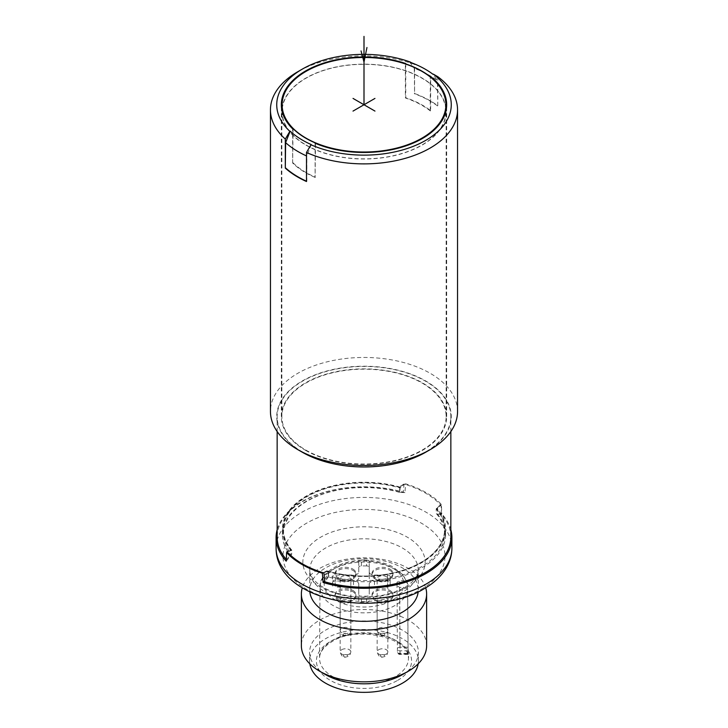 <?xml version="1.0" encoding="UTF-8"?>
<svg xmlns="http://www.w3.org/2000/svg" width="728" height="728" viewBox="0 0 728 728"><rect width="100%" height="100%" fill="white"/><g stroke="black" fill="none" stroke-linecap="round" stroke-linejoin="round"><path stroke-width="0.55" stroke-dasharray="3.64 2.73" d="M306.106 145.008A81.882 47.275 0 0 0 395.331 155.255A81.882 47.275 0 0 0 445.882 111.584A81.882 47.275 0 0 0 421.894 78.16A81.882 47.275 0 0 0 332.669 67.913A81.882 47.275 0 0 0 282.118 111.584A81.882 47.275 0 0 0 306.106 145.008M281.891 110.265A82.137 47.42 0 0 0 281.863 111.584A82.137 47.42 0 0 0 293.038 135.463A82.137 47.42 0 0 0 315.479 149.85A82.137 47.42 0 0 0 401.155 153.881A82.137 47.42 0 0 0 446.137 111.584A82.137 47.42 0 0 0 446.109 110.265M445.882 107.799A82.137 47.42 0 0 0 430.275 83.574A82.137 47.42 0 0 0 405.369 70.616A82.137 47.42 0 0 0 282.118 107.799M315.106 143.234L315.106 177.404L315.479 143.389M315.106 177.404A82.664 47.73 180 0 1 305.551 172.673A82.664 47.73 180 0 1 292.656 163.026L293.038 128.629M305.551 450.341A82.664 47.73 0 0 0 395.632 460.688A82.664 47.73 0 0 0 446.664 416.589A82.664 47.73 0 0 0 422.449 382.846A82.664 47.73 0 0 0 332.368 372.499A82.664 47.73 0 0 0 281.336 416.589A82.664 47.73 0 0 0 305.551 450.341M405.751 63.554L405.751 97.734A82.664 47.73 180 0 1 422.449 105.178A82.664 47.73 180 0 1 430.648 110.692L430.648 77.295M293.038 162.808A82.137 47.42 0 0 0 305.915 172.454A82.137 47.42 0 0 0 315.479 177.186M430.648 110.692L430.275 110.911A82.137 47.42 0 0 0 422.085 105.387A82.137 47.42 0 0 0 405.369 97.952L405.369 63.955M430.275 110.911L430.275 76.995M305.915 450.122A82.137 47.42 0 0 0 395.431 460.405A82.137 47.42 0 0 0 446.137 416.589A82.137 47.42 0 0 0 422.085 383.055A82.137 47.42 0 0 0 332.569 372.781A82.137 47.42 0 0 0 281.863 416.589A82.137 47.42 0 0 0 305.915 450.122M292.656 163.026L292.656 128.856M306.497 181.217A93.129 53.763 0 0 0 306.797 181.354L306.797 156.056A93.129 53.763 180 0 1 306.497 155.919M311.266 144.59L306.797 156.056M457.548 411.466A93.548 54.009 0 0 0 430.148 373.273A93.548 54.009 0 0 0 328.201 361.57A93.548 54.009 0 0 0 270.452 411.466M437.783 76.677L437.783 105.724A93.548 54.009 0 0 0 430.148 100.737A93.548 54.009 0 0 0 414.578 93.493L414.278 68.368A93.129 53.763 180 0 1 437.483 80.599L433.005 74.302M437.783 105.724L437.483 80.599M437.483 105.897A93.129 53.763 0 0 0 414.278 93.666M409.718 62.117L414.278 68.368M411.629 62.817L414.578 64.446L414.578 93.493M414.578 64.446A93.548 54.009 0 0 0 297.852 71.69M425.707 452.215A87.269 50.387 0 0 0 425.707 380.962A87.269 50.387 0 0 0 302.293 380.962A87.269 50.387 0 0 0 302.293 452.215M302.593 452.043A86.85 50.141 180 0 1 277.15 416.589A86.85 50.141 180 0 1 330.767 370.27A86.85 50.141 180 0 1 425.407 381.135A86.85 50.141 180 0 1 450.85 416.589A86.85 50.141 180 0 1 397.233 462.917A86.85 50.141 180 0 1 302.593 452.043M327.919 571.635L328.446 577.004A81.618 47.12 0 0 0 445.618 534.589L445.618 529.365A81.618 47.12 0 0 1 327.919 571.635L327.527 571.862A82.137 47.42 180 0 1 326.945 571.689L328.201 571.198L328.574 575.875A80.571 46.519 0 0 0 444.571 534.097A80.571 46.519 0 0 0 436.363 513.64L436.181 508.854L437.31 507.971L437.273 507.079L440.658 504.95A86.85 50.141 0 0 0 425.407 493.056A86.85 50.141 0 0 0 404.814 484.257A86.85 50.141 0 0 0 404.058 484.02L403.203 492.31A86.85 50.141 0 0 0 277.15 537.055M286.286 559.441A86.85 50.141 0 0 0 286.504 559.695L286.941 551.642L290.445 549.622A82.137 47.42 0 0 0 290.727 549.94L287.342 552.079M405.632 483.82L401.119 486.213L401.055 487.041L399.799 487.851L399.426 492.319L404.914 492.638L405.632 483.82A87.897 50.742 180 0 1 441.405 504.477L441.796 513.932L436.363 513.64M450.85 537.055A86.85 50.141 0 0 0 441.496 514.423L441.059 505.387A86.85 50.141 0 0 0 440.658 504.95L441.405 504.477M404.058 484.02L400.564 486.049L399.554 492.174L403.203 492.31M401.119 486.213A82.137 47.42 0 0 0 400.564 486.049M286.204 561.17L291.637 554.545L291.819 550.195L290.69 550.759L290.727 549.94M399.426 492.319A80.571 46.519 0 0 0 283.429 534.097A80.571 46.519 0 0 0 291.637 554.545M404.914 492.638A87.897 50.742 0 0 0 301.847 501.665A87.897 50.742 0 0 0 277.15 529.738M399.554 492.174A81.618 47.12 0 0 0 282.382 534.589A81.618 47.12 0 0 0 290.536 555.118L290.445 549.622M286.504 559.695L290.536 555.118M328.574 575.875L324.67 580.562M450.85 529.738A87.897 50.742 0 0 0 441.796 513.932M328.446 577.004L324.797 581.799M445.618 534.589A81.618 47.12 0 0 0 437.464 514.068L437.209 508.535A81.618 47.12 0 0 1 445.618 529.365M441.496 514.423L437.464 514.068M441.059 505.387L437.555 507.407A82.137 47.42 0 0 0 437.273 507.079M437.31 507.971A82.137 47.42 180 0 1 437.601 508.308L437.555 507.407M327.882 571.198A80.954 46.738 0 0 0 421.248 562.416A80.954 46.738 0 0 0 436.454 508.517M323.186 572.772L326.881 570.816L326.945 571.689M326.881 570.816A82.137 47.42 0 0 0 327.436 570.98L323.942 573M400.118 487.533A80.954 46.738 0 0 0 306.752 496.314A80.954 46.738 0 0 0 291.546 550.222M400.473 486.877A82.137 47.42 180 0 1 401.055 487.041M400.082 487.105A81.618 47.12 0 0 0 282.382 529.365A81.618 47.12 0 0 0 290.791 550.195M291.819 550.195A80.571 46.519 180 0 1 283.429 529.529A80.571 46.519 180 0 1 399.799 487.851M327.436 570.98L327.527 571.862M436.181 508.854A80.571 46.519 180 0 1 444.571 529.529A80.571 46.519 180 0 1 328.201 571.198M309.846 591.91A54.254 31.322 180 0 1 309.746 590.026A54.254 31.322 180 0 1 325.634 567.876A54.254 31.322 0 0 1 384.766 561.088A54.254 31.322 0 0 1 418.254 590.026A54.254 31.322 0 0 1 418.154 591.91M425.707 587.805A62.626 36.154 0 0 0 382.928 559.504A62.626 36.154 0 0 0 319.719 568.404A62.626 36.154 0 0 0 302.293 587.805M426.626 645.69A62.626 36.154 0 0 0 387.969 612.284A62.626 36.154 0 0 0 319.719 620.12A62.626 36.154 0 0 0 301.374 645.69M402.475 674.61A54.409 31.413 0 0 0 418.409 652.397A54.409 31.413 0 0 0 384.821 623.368A54.409 31.413 0 0 0 325.525 630.184A54.409 31.413 180 0 0 309.591 652.397A54.409 31.413 180 0 0 325.525 674.61M418.181 663.818A54.409 31.413 0 0 0 418.409 660.942A54.409 31.413 0 0 0 384.821 631.913A54.409 31.413 0 0 0 325.525 638.729A54.409 31.413 0 0 0 309.591 660.942A54.409 31.413 0 0 0 309.819 663.818M408.08 647.21L407.625 584.156A43.998 25.407 0 0 0 378.16 563.39A43.998 25.407 0 0 0 332.887 569.487A43.998 25.407 0 0 0 320.001 587.35A43.998 25.407 0 0 0 347.083 610.892A43.998 25.407 0 0 0 395.113 605.405A43.998 25.407 0 0 0 407.625 590.736C407.38 588.688 405.969 587.56 403.403 587.35L399.608 587.35L396.988 585.84L396.988 582.254L399.608 580.744L403.403 580.744C405.969 580.953 407.38 582.091 407.625 584.156L403.121 574.847L392.365 566.557C384.129 562.444 374.674 560.351 363.982 560.287C337.765 560.032 318.427 575.02 320.001 587.35L319.546 658.294A44.454 25.662 0 0 0 346.91 682.081A44.454 25.662 0 0 0 395.431 676.54A44.454 25.662 0 0 0 408.454 658.294A44.454 25.662 0 0 0 380.935 634.661A44.454 25.662 0 0 0 332.569 640.24A44.454 25.662 0 0 0 319.546 658.294C319.456 652.397 323.578 646.855 331.913 641.668C357.839 624.396 412.175 639.466 408.454 658.294L408.417 652.297A44.417 25.644 0 0 0 408.335 650.841L408.08 647.21L400.027 647.21L399.608 580.744M408.335 650.841L400.027 650.841A2.612 2.139 0 0 1 397.415 648.721A2.612 1.502 179.6 0 1 400.027 647.21L400.027 653.335A2.612 1.52 179.6 0 1 397.415 651.824A2.612 2.139 180 0 0 400.027 653.944L408.335 653.944L408.08 653.335L408.335 653.944A44.417 25.644 0 0 0 408.417 652.297M399.608 587.35L400.027 653.335L408.08 653.335L407.625 590.736M408.217 654.427L400.027 654.427A2.612 2.612 0 0 1 397.415 651.824L396.988 582.254M389.899 590.454A10.465 6.042 180 0 1 392.965 594.721A10.465 6.042 180 0 1 386.504 600.309A10.465 6.042 180 0 1 375.102 598.998A10.465 6.042 180 0 1 372.035 594.721A10.465 6.042 180 0 1 378.496 589.143A10.465 6.042 180 0 1 389.899 590.454M352.898 590.454A10.465 6.042 180 0 1 355.965 594.721A10.465 6.042 180 0 1 349.504 600.309A10.465 6.042 180 0 1 338.101 598.998A10.465 6.042 180 0 1 335.035 594.721A10.465 6.042 180 0 1 341.496 589.143A10.465 6.042 180 0 1 352.898 590.454M352.898 569.096A10.465 6.042 180 0 1 355.965 573.364A10.465 6.042 180 0 1 349.504 578.951A10.465 6.042 180 0 1 338.101 577.641A10.465 6.042 180 0 1 335.035 573.364A10.465 6.042 180 0 1 341.496 567.785A10.465 6.042 180 0 1 352.898 569.096M389.899 569.096A10.465 6.042 180 0 1 392.965 573.364A10.465 6.042 180 0 1 386.504 578.951A10.465 6.042 180 0 1 375.102 577.641A10.465 6.042 180 0 1 372.035 573.364A10.465 6.042 180 0 1 378.496 567.785A10.465 6.042 180 0 1 389.899 569.096M358.767 578.005A5.232 3.021 180 0 1 353.535 581.026L335.226 581.026A2.612 1.511 0 0 0 332.605 582.537L332.605 576.558A2.612 1.511 180 0 1 335.226 575.047L353.535 575.047A5.232 3.021 0 0 0 358.767 572.026L358.767 561.452A2.612 1.511 180 0 1 361.388 559.941L366.612 559.941A2.612 1.511 180 0 1 369.233 561.452L369.233 572.026A5.232 3.021 0 0 0 374.465 575.047L387.542 575.047A2.612 1.511 180 0 1 390.163 576.558L390.163 582.537A2.612 1.511 0 0 0 387.542 581.026L374.465 581.026A5.232 3.021 180 0 1 369.233 578.005L369.233 567.43A2.612 1.511 0 0 0 366.612 565.92L366.612 559.941M366.612 565.92L361.388 565.92A2.612 1.511 0 0 0 358.767 567.43M390.163 585.558L390.163 579.579A2.612 1.511 180 0 1 387.542 581.09L374.465 581.09A5.232 3.021 0 0 0 369.233 584.111L369.233 590.09A5.232 3.021 180 0 1 374.465 587.068L387.542 587.068A2.612 1.511 0 0 0 390.163 585.558L390.163 582.537M369.233 590.09L369.233 594.676A2.612 1.511 180 0 1 366.612 596.187L361.388 596.187A2.612 1.511 180 0 1 358.767 594.676L358.767 584.111A5.232 3.021 0 0 0 353.535 581.09L335.226 581.09A2.612 1.511 180 0 1 332.605 579.579L332.605 576.558M353.535 581.09L353.535 587.068A5.232 3.021 180 0 1 358.767 590.09L358.767 600.655A2.612 1.511 0 0 0 361.388 602.165L366.612 602.165A2.612 1.511 0 0 0 369.233 600.655M353.535 587.068L335.226 587.068L335.226 581.09M332.605 582.537L332.605 585.558A2.612 1.511 0 0 0 335.226 587.068M389.899 591.737A10.465 6.042 180 0 1 392.965 596.005A10.465 6.042 180 0 1 389.899 600.282A10.465 6.042 180 0 1 375.102 600.282L375.102 600.282A10.465 6.042 180 0 1 372.035 596.005A10.465 6.042 180 0 1 378.496 590.426A10.465 6.042 180 0 1 389.899 591.737M378.724 602.375L375.102 600.282L378.724 602.375A5.333 3.085 180 0 1 377.159 600.19A5.333 3.085 180 0 1 378.724 598.016A5.333 3.085 180 0 1 386.268 598.016A5.333 3.085 180 0 1 387.833 600.19A5.333 3.085 180 0 1 386.268 602.375A5.333 3.085 180 0 1 378.724 602.375M386.268 602.375L389.899 600.282M381.017 654.954A2.093 1.21 0 0 0 381.017 656.665A2.093 1.21 0 0 0 383.974 656.665A2.093 1.21 180 0 0 383.974 654.954A2.093 1.21 180 0 0 381.017 654.954M352.898 591.737A10.465 6.042 180 0 1 355.965 596.005A10.465 6.042 180 0 1 352.898 600.282A10.465 6.042 180 0 1 338.101 600.282L338.101 600.282A10.465 6.042 180 0 1 335.035 596.005A10.465 6.042 180 0 1 341.496 590.426A10.465 6.042 180 0 1 352.898 591.737M341.732 602.375L338.101 600.282L341.732 602.375A5.333 3.085 180 0 1 340.167 600.19A5.333 3.085 180 0 1 341.732 598.016A5.333 3.085 180 0 1 349.276 598.016A5.333 3.085 180 0 1 350.841 600.19A5.333 3.085 180 0 1 349.276 602.375A5.333 3.085 180 0 1 341.732 602.375M349.276 602.375L352.898 600.282M344.026 654.954A2.093 1.21 0 0 0 344.026 656.665A2.093 1.21 0 0 0 346.983 656.665A2.093 1.21 180 0 0 346.983 654.954A2.093 1.21 180 0 0 344.026 654.954M352.898 570.379A10.465 6.042 180 0 1 355.965 574.647A10.465 6.042 180 0 1 352.898 578.924A10.465 6.042 180 0 1 338.101 578.924L338.101 578.924A10.465 6.042 180 0 1 335.035 574.647A10.465 6.042 180 0 1 341.496 569.069A10.465 6.042 180 0 1 352.898 570.379M341.732 581.017L338.101 578.924L341.732 581.017A5.333 3.085 180 0 1 340.167 578.833A5.333 3.085 180 0 1 343.461 575.985A5.333 3.085 180 0 1 349.276 576.658A5.333 3.085 180 0 1 350.841 578.833A5.333 3.085 180 0 1 349.276 581.017A5.333 3.085 180 0 1 341.732 581.017M344.026 635.307A2.093 1.21 180 0 1 344.026 633.597A2.093 1.21 180 0 1 346.983 633.597A2.093 1.21 0 0 1 346.983 635.307A2.093 1.21 0 0 1 344.026 635.307M389.899 570.379A10.465 6.042 180 0 1 392.965 574.647A10.465 6.042 180 0 1 389.899 578.924A10.465 6.042 180 0 1 375.102 578.924L375.102 578.924A10.465 6.042 180 0 1 372.035 574.647A10.465 6.042 180 0 1 378.496 569.069A10.465 6.042 180 0 1 389.899 570.379M378.724 581.017L375.102 578.924L378.724 581.017A5.333 3.085 180 0 1 377.159 578.833A5.333 3.085 180 0 1 378.724 576.658A5.333 3.085 180 0 1 386.268 576.658A5.333 3.085 180 0 1 387.833 578.833A5.333 3.085 180 0 1 386.268 581.017A5.333 3.085 180 0 1 378.724 581.017M386.268 581.017L389.899 578.924M381.017 633.597A2.093 1.21 0 0 0 381.017 635.307A2.093 1.21 0 0 0 383.974 635.307A2.093 1.21 180 0 0 383.974 633.597A2.093 1.21 180 0 0 381.017 633.597M369.233 584.111L369.233 594.676M390.163 579.579L390.163 576.558M358.767 572.026L358.767 561.452M358.767 584.111L358.767 590.09M358.767 600.655L358.767 594.676M369.233 572.026L369.233 578.005M369.233 567.43L369.233 561.452M332.605 585.558L332.605 579.579M451.897 548.157A87.897 50.742 0 0 0 397.634 501.274A87.897 50.742 0 0 0 301.847 512.275A87.897 50.742 0 0 0 276.103 548.157M421.284 589.261A81.008 46.774 0 0 0 421.284 523.114A81.008 46.774 0 0 0 306.716 523.114A81.008 46.774 0 0 0 306.716 589.261A81.008 46.774 0 0 0 421.284 589.261M407.234 587.05A61.143 35.299 180 0 1 320.766 587.05A61.143 35.299 180 0 1 320.766 537.137A61.143 35.299 0 0 1 407.234 537.137A61.143 35.299 0 0 1 407.234 587.05M418.254 590.026L418.254 570.124L417.353 574.629C415.888 578.824 411.62 583.11 404.531 587.478C393.448 593.739 379.679 596.924 363.208 597.024C348.921 597.233 330.057 592.901 318.937 584.502C312.703 579.615 309.646 574.82 309.746 570.124A54.254 31.322 180 0 0 343.234 599.062A54.254 31.322 180 0 0 402.366 592.274A54.254 31.322 0 0 0 418.254 570.124A54.254 31.322 0 0 0 384.766 541.186A54.254 31.322 0 0 0 325.634 547.975A54.254 31.322 180 0 0 309.746 570.124L309.746 590.026M397.652 680.371A47.593 27.482 0 0 0 397.652 641.505A47.593 27.482 0 0 0 330.348 641.505A47.593 27.482 0 0 0 330.348 680.371A47.593 27.482 0 0 0 397.652 680.371M403.403 587.35A39.812 22.987 180 0 1 342.46 603.375A39.812 22.987 180 0 1 342.46 564.719A39.812 22.987 180 0 1 403.403 580.744M378.724 649.685A5.333 3.085 180 0 1 384.539 649.012A5.333 3.085 180 0 1 387.833 651.86A5.333 3.085 180 0 1 386.268 654.035A5.333 3.085 0 0 1 380.453 654.709A5.333 3.085 0 0 1 377.159 651.86A5.333 3.085 0 0 1 378.724 649.685M341.732 649.685A5.333 3.085 180 0 1 347.547 649.012A5.333 3.085 180 0 1 350.841 651.86A5.333 3.085 180 0 1 349.276 654.035A5.333 3.085 0 0 1 343.461 654.709A5.333 3.085 0 0 1 340.167 651.86A5.333 3.085 0 0 1 341.732 649.685M340.167 578.833L340.167 630.503A5.333 3.085 180 0 0 341.732 632.678A5.333 3.085 0 0 0 347.547 633.351A5.333 3.085 0 0 0 350.841 630.503A5.333 3.085 0 0 0 349.276 628.328A5.333 3.085 180 0 0 343.461 627.654A5.333 3.085 180 0 0 340.167 630.503C340.659 633.142 341.541 634.67 342.815 635.08C344.171 635.808 349.522 637.519 350.841 630.503L350.841 578.833M378.724 628.328A5.333 3.085 180 0 1 384.539 627.654A5.333 3.085 180 0 1 387.833 630.503A5.333 3.085 180 0 1 386.268 632.678A5.333 3.085 0 0 1 380.453 633.351A5.333 3.085 0 0 1 377.159 630.503A5.333 3.085 0 0 1 378.724 628.328M353.535 575.047L353.535 581.026M335.226 581.026L335.226 575.047M361.388 602.165L361.388 596.187M366.612 602.165L366.612 596.187M374.465 581.09L374.465 587.068M387.542 587.068L387.542 581.09M387.542 575.047L387.542 581.026M374.465 575.047L374.465 581.026M361.388 565.92L361.388 559.941M446.664 416.589L446.664 104.75M446.137 416.589L446.137 111.584M281.336 416.589L281.336 104.75M277.15 431.531L277.15 416.589M450.85 431.531L450.85 416.589M283.429 534.097L283.429 529.529M282.382 534.589L282.382 529.365M444.571 534.097L444.571 529.529M309.591 660.942L309.591 652.397M418.409 660.942L418.409 652.397M392.965 594.721L392.965 596.005M387.833 600.19L387.833 651.86C387.341 654.499 386.459 656.028 385.185 656.438C382.5 656.92 379.361 659.359 377.159 651.86L377.159 600.19M372.035 594.721L372.035 596.005M355.965 594.721L355.965 596.005M350.841 600.19L350.841 651.86C350.341 654.499 349.458 656.028 348.193 656.438C345.509 656.92 342.36 659.359 340.167 651.86L340.167 600.19M335.035 594.721L335.035 596.005M355.965 573.364L355.965 574.647M349.276 581.017L352.898 578.924M335.035 573.364L335.035 574.647M392.965 573.364L392.965 574.647M387.833 578.833L387.833 630.503C387.341 633.142 386.459 634.67 385.185 635.08C382.5 635.553 379.361 637.992 377.159 630.503L377.159 578.833M372.035 573.364L372.035 574.647M281.863 416.589L281.863 111.584"/><path stroke-width="1.09" d="M306.106 138.174A81.882 47.275 0 0 0 395.331 148.421A81.882 47.275 0 0 0 445.882 104.75A81.882 47.275 0 0 0 421.894 71.326A81.882 47.275 0 0 0 332.669 61.079A81.882 47.275 0 0 0 282.118 104.75A81.882 47.275 0 0 0 306.106 138.174M282.118 107.799A82.137 47.42 0 0 0 281.891 110.265M446.109 110.265A82.137 47.42 0 0 0 445.882 107.799M315.479 143.389L315.479 143.016A82.137 47.42 180 0 1 293.038 128.629L292.656 128.856A82.664 47.73 0 0 1 281.336 104.75A82.664 47.73 0 0 1 322.877 63.345A82.664 47.73 0 0 1 405.751 63.554L405.369 63.782A82.137 47.42 180 0 1 430.275 76.74L430.648 77.295M430.648 76.522A82.664 47.73 0 0 1 446.664 104.75A82.664 47.73 0 0 1 401.356 147.32A82.664 47.73 0 0 1 315.106 143.234L315.479 143.016M311.266 144.59L310.974 144.763A87.269 50.387 0 0 0 425.707 140.377A87.269 50.387 0 0 0 433.306 74.129L433.005 74.302A86.85 50.141 0 0 0 409.718 62.117L410.028 61.944A87.269 50.387 0 0 0 302.293 69.124A87.269 50.387 0 0 0 289.853 131.322L290.163 131.149A86.85 50.141 0 0 0 311.266 144.59M310.974 144.763L306.497 152.471A93.548 54.009 0 0 0 405.059 158.404A93.548 54.009 0 0 0 457.548 109.873A93.548 54.009 0 0 0 437.783 76.677L433.306 74.129M306.497 155.919A93.129 53.763 180 0 1 285.613 142.652L285.303 168.123A93.548 54.009 0 0 0 297.852 177.113A93.548 54.009 0 0 0 306.497 181.518L306.497 152.471M285.613 167.95A93.129 53.763 0 0 0 306.497 181.217M302.293 69.124L297.852 71.69A93.548 54.009 0 0 0 270.452 109.873L270.452 411.466A93.548 54.009 0 0 0 297.852 449.649A93.548 54.009 0 0 0 297.852 449.658A93.548 54.009 0 0 0 430.148 449.649A93.548 54.009 0 0 0 457.548 411.466L457.548 109.873M410.028 61.944L411.629 62.817M270.452 109.873A93.548 54.009 0 0 0 285.303 139.075L289.853 131.322M285.303 139.075L285.303 168.123M285.613 142.652L290.163 131.149M297.852 449.658L302.293 452.215A87.269 50.387 0 0 0 425.707 452.215L430.148 449.649M277.15 431.531L277.15 537.055A86.85 50.141 0 0 0 286.286 559.441M286.905 552.352L286.941 551.642A86.85 50.141 0 0 0 287.342 552.079A86.85 50.141 0 0 0 302.593 563.963A86.85 50.141 0 0 0 323.186 572.772A86.85 50.141 0 0 0 323.942 573L324.797 581.799A86.85 50.141 0 0 0 450.85 537.055L450.85 431.531M277.15 529.738A87.897 50.742 0 0 0 276.103 537.546A87.897 50.742 0 0 0 286.204 561.17L286.595 552.552A87.897 50.742 180 0 0 322.368 573.2L323.186 572.772M324.67 580.562L323.086 582.464L322.368 573.2M323.086 582.464A87.897 50.742 0 0 0 426.153 573.427A87.897 50.742 0 0 0 451.897 537.546A87.897 50.742 0 0 0 450.85 529.738M287.342 552.079L286.595 552.552M418.154 591.91A54.254 31.322 0 0 1 402.366 612.175A54.254 31.322 180 0 1 344.754 619.31A54.254 31.322 180 0 1 309.846 591.91M302.293 587.805A62.626 36.154 0 0 0 301.374 593.975A62.626 36.154 0 0 0 340.031 627.372A62.626 36.154 0 0 0 408.281 619.537A62.626 36.154 0 0 0 426.626 593.975A62.626 36.154 0 0 0 425.707 587.805M301.374 593.975L301.374 645.69A62.626 36.154 0 0 0 319.719 671.252A62.626 36.154 0 0 0 408.281 671.252L408.281 671.252A62.626 36.154 0 0 0 426.626 645.69L426.626 593.975M402.475 674.61L408.281 671.252L402.475 674.61A54.409 31.413 180 0 1 325.525 674.61L319.719 671.252M309.819 663.818A54.409 31.413 0 0 0 345.509 690.481A54.409 31.413 0 0 0 402.475 683.155A54.409 31.413 0 0 0 418.181 663.818M364 104.75L364 36.4M361.043 50.924L364 62.035L366.958 47.511M374.966 111.084L353.034 98.417M353.016 111.093L374.947 98.426M451.897 548.157C451.851 555.009 450.031 561.515 446.437 567.676C441.414 576.076 433.934 583.128 423.987 588.834C374.201 619.155 275.73 599.763 276.103 548.157A87.897 50.742 0 0 0 330.366 595.04A87.897 50.742 0 0 0 426.153 584.047A87.897 50.742 0 0 0 451.897 548.157L451.897 537.546M445.882 111.311L445.882 104.75M302.293 452.215L297.852 449.649M276.103 548.157L276.103 537.546M282.118 111.311L282.118 104.75"/></g></svg>
